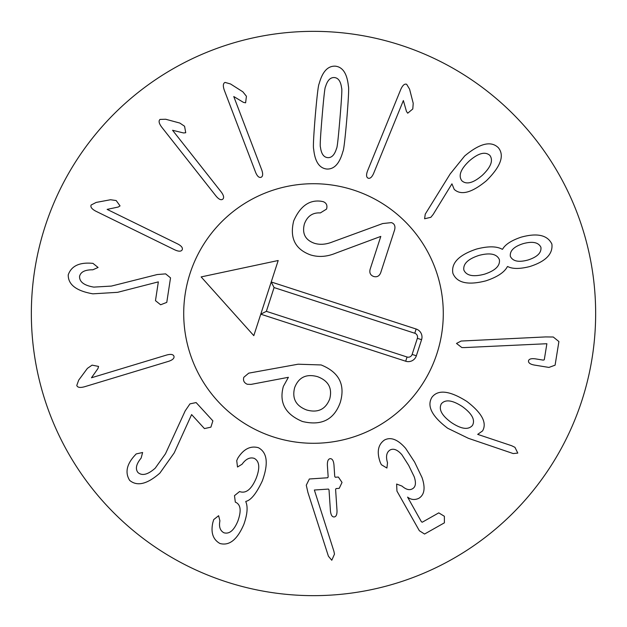 <?xml version="1.0" encoding="UTF-8"?>
<svg xmlns="http://www.w3.org/2000/svg" width="627" height="627" viewBox="0 0 627 627"><rect width="100%" height="100%" fill="white"/><g stroke="black" fill="none" stroke-linecap="round" stroke-linejoin="round"><path stroke-width="0.94" d="M170.528 277.863L166.774 302.386L160.622 304.777L155.472 300.654L158.341 281.876L117.625 292.323L92.882 293.828C76.298 290.936 68.077 284.611 68.233 274.861C71.204 266.389 78.689 262.501 90.703 263.199L92.937 263.348L98.086 267.47L92.827 269.798C85.029 269.72 80.609 271.922 79.566 276.397C79.378 281.899 84.128 285.465 93.807 287.111L111.418 286.077L157.205 274.548L165.646 273.874L170.528 277.863M182.191 249.812C181.164 251.607 178.703 251.631 174.815 249.867L95.955 211.26C91.855 209.112 90.249 207.028 91.134 205.013L96.182 202.419L110.548 199.739L116.191 200.554L120.047 205.899L118.197 207.043L107.123 209.387L177.715 243.95C181.493 245.941 182.982 247.892 182.191 249.812M222.726 199.221C221.025 200.397 218.799 199.355 216.056 196.086L161.695 127.124C158.937 123.417 158.388 120.846 160.05 119.412L165.732 119.255L179.839 123.064L184.573 126.246L185.733 132.736L183.57 132.963L172.566 130.275L221.237 192.003C223.776 195.436 224.27 197.842 222.726 199.221M261.028 177.316C259.053 177.927 257.242 176.265 255.604 172.331L224.333 90.272C222.804 85.915 223.055 83.297 225.069 82.419L230.54 83.971L242.868 91.824L246.427 96.268L245.604 102.812L243.464 102.381L233.769 96.534L261.765 169.98C263.16 174.016 262.917 176.461 261.028 177.316M461.84 180.764C458.157 175.732 460.633 169.125 469.278 160.959C478.315 153.129 485.18 151.279 489.867 155.402C493.457 160.426 490.933 167.072 482.288 175.333C473.252 183.068 466.441 184.879 461.84 180.764M424.604 218.768L425.247 214.136L450.17 173.938L464.654 155.99C479.812 143.324 491.043 140.566 498.347 147.721C504.727 155.543 500.746 166.555 486.403 180.748C471.786 192.81 461.049 195.679 454.207 189.37L451.942 183.836L433.194 214.395L430.851 217.303L424.604 218.768M510.339 256.333C509.68 250.8 513.983 246.56 523.255 243.621C532.621 241.113 538.507 242.335 540.913 247.289C541.587 252.752 537.315 256.976 528.091 259.978C518.709 262.548 512.792 261.334 510.339 256.333M484.491 274.187C473.299 277.126 466.425 275.755 463.87 270.08C462.922 263.92 467.946 259.037 478.934 255.416C490 252.509 496.811 253.896 499.366 259.578C500.315 265.73 495.354 270.605 484.491 274.187M452.898 273.325C451.009 263.066 458.862 254.985 476.449 249.076C488.057 246.043 496.67 246.121 502.298 249.311L502.572 249.232C505.158 244.522 511.318 240.509 521.053 237.194C537.182 232.742 547.457 235.023 551.878 244.044C553.069 253.982 545.686 261.49 529.737 266.561C519.767 269.077 512.416 269.061 507.69 266.514L507.408 266.6C504.421 272.33 497.242 277.087 485.854 280.857C467.883 285.465 456.895 282.957 452.898 273.325M456.495 343.447L461.104 341.049L545.521 336.926L553.265 337.005L558.908 341.55L555.091 365.18L548.931 367.422L534.392 365.071C530.293 364.311 528.326 362.915 528.49 360.878C528.961 358.989 531.265 358.315 535.395 358.856L543.241 360.125L544.275 359.796L546.877 343.721L464.466 347.577L461.825 347.546L456.495 343.447M173.961 356.261C174.439 358.283 172.652 359.969 168.608 361.324L84.559 386.749C80.099 387.964 77.505 387.533 76.776 385.456L78.704 380.119L87.404 368.37L92.091 365.133L98.557 366.419L97.977 368.519L91.464 377.775L166.704 355.015C170.818 353.91 173.24 354.326 173.961 356.261M196.118 402.565L212.882 420.866L210.891 427.159L204.449 428.594L191.611 414.58L174.228 452.859L159.901 473.079C147.251 484.193 137.172 486.63 129.671 480.4C124.93 472.774 126.591 464.497 134.664 455.586L136.177 453.932L142.619 452.498L141.146 458.063C136.192 464.09 135.134 468.91 137.971 472.531C142.133 476.12 147.894 474.663 155.245 468.142L165.481 453.776L185.192 410.873L189.957 403.874L196.118 402.565M258.402 447.709C267.306 452.49 268.615 463.565 262.321 480.917C256.412 493.48 250.933 500.299 245.878 501.365L245.768 501.639C248.01 506.71 247.391 514.258 243.895 524.274C237.312 539.667 229.317 546.07 219.912 543.484C212.992 539.557 210.633 532.589 212.835 522.581L213.721 519.595L218.619 515.707L219.905 520.825C218.784 526.743 220.116 530.724 223.894 532.754C229.278 534.361 233.918 530.513 237.813 521.209C241.481 511.021 240.799 504.727 235.776 502.329L235.329 502.149L234.482 495.651L239.585 491.537L240.125 491.748C246.215 493.567 251.56 489.099 256.153 478.338C260.158 467.899 259.523 461.245 254.241 458.361C249.907 457.005 245.847 458.964 242.069 464.231L237.515 467.005L236.724 460.633L237.821 458.149C243.605 449.018 250.471 445.531 258.402 447.709M327.725 477.758L328.156 476.857L327.388 465.352C327.239 461.182 328.187 458.948 330.241 458.651C332.318 458.674 333.556 460.759 333.964 464.913L334.732 476.418L335.273 477.257L338.368 477.045L342.028 482.437L339.223 488.355L336.025 488.566L335.602 489.475L336.989 510.26C337.146 514.493 336.19 516.726 334.136 516.962C332.067 517.001 330.829 514.916 330.413 510.707L329.026 489.914L328.485 489.076L314.362 490.016L333.901 551.266L334.481 554.143L331.785 560.248L328.407 556.204L307.928 492.485L306.274 485.212L309.354 478.989L327.725 477.758M384.445 440.044C390.778 436.682 397.839 439.449 405.614 448.336L414.604 462.068L422.034 477.578C425.576 488.041 424.455 494.985 418.671 498.402C414.596 500.189 410.897 499.758 407.581 497.109L421.375 521.703L422.23 522.228L438.767 512.87L444.363 516.28L444.394 522.832L424.565 534.039L419.369 530.748L396.946 491.098L396.625 484.036L402.025 486.105C405.982 489.546 409.4 490.471 412.284 488.88C415.693 487.101 416.32 483.033 414.173 476.677L408.694 465.406L401.86 454.693C397.494 449.731 393.568 448.172 390.072 449.998C386.514 452.232 385.66 456.503 387.517 462.804L386.914 468.04L381.365 464.717L380.244 462.35C376.608 452.043 378.003 444.606 384.445 440.044M451.409 422.574C441.745 415.529 438.398 409.266 441.361 403.764C445.452 399.133 452.49 400.104 462.483 406.664C472.084 413.742 475.407 419.996 472.46 425.419C468.353 430.122 461.339 429.174 451.409 422.574M431.972 397.228C438.155 389.257 449.778 390.652 466.841 401.429C481.959 413.021 487.203 422.849 482.563 430.921L477.68 434.37L511.601 445.703L514.955 447.333L517.792 453.094L513.215 453.564L468.432 438.328L447.694 428.257C431.854 416.281 426.619 405.943 431.972 397.228M368.127 178.17C366.262 177.269 366.082 174.815 367.571 170.818L400.739 89.512C402.605 85.288 404.572 83.54 406.641 84.277L409.58 89.144L413.224 103.298L412.785 108.98L407.722 113.189L406.453 111.418L403.365 100.532L373.668 173.311C371.944 177.206 370.095 178.828 368.127 178.17M336.566 148.364C334.63 154.845 331.675 157.933 327.717 157.636C323.657 157.259 321.236 153.717 320.436 147.008C319.872 146.804 320.421 136.733 322.098 116.802C323.767 96.973 324.896 86.981 325.491 86.839C327.396 80.35 330.382 77.262 334.442 77.568C338.4 77.936 340.79 81.479 341.621 88.188C342.185 88.438 341.629 98.47 339.967 118.299C338.29 138.23 337.161 148.254 336.566 148.364M326.753 169.031C319.245 168.177 314.879 161.484 313.657 148.967C313.038 147.839 313.563 136.921 315.24 116.222C317.035 95.641 318.328 84.817 319.135 83.775C322.427 71.635 327.843 65.764 335.398 66.172C342.812 67.026 347.146 73.712 348.4 86.228C349.02 87.396 348.494 98.282 346.825 118.879C345.022 139.57 343.721 150.417 342.922 151.42C339.599 163.561 334.215 169.431 326.753 169.031M595.65 313.5A282.15 282.15 0 0 1 172.425 557.85A282.15 282.15 0 0 1 172.425 69.15A282.15 282.15 0 0 1 595.65 313.5M183.711 313.5A129.789 129.789 0 0 1 378.394 201.102A129.789 129.789 0 0 1 378.394 425.898A129.789 129.789 0 0 1 183.711 313.5M278.192 260.511L201.142 276.915L253.802 335.649L278.192 260.511M273.427 436.948A129.789 129.789 0 0 1 226.629 217.075A129.789 129.789 0 0 1 440.444 286.476A129.789 129.789 0 0 1 273.427 436.948M274.077 287.566L271.225 281.978L416.14 329.018A8.464 8.464 0 0 1 421.579 339.685L416.352 355.783A8.464 8.464 0 0 1 405.693 361.223L260.769 314.182L266.365 311.337L407.056 357.006A4.028 4.028 0 0 0 412.135 354.42L417.363 338.314A4.028 4.028 0 0 0 414.776 333.243L274.077 287.566L266.365 311.337M317.536 376.662C328.423 380.754 332.49 388.184 329.724 398.944C325.601 409.392 317.936 413.083 306.713 410.003C295.858 405.912 291.845 398.435 294.674 387.564C298.726 377.227 306.352 373.59 317.536 376.662M302.394 421.477C321.463 426.078 334.097 419.714 340.296 402.377C345.446 384.688 339.058 372.219 321.142 364.953L298.099 364.209L248.731 373.151L243.817 377.297C242.9 380.534 244.06 382.862 247.304 384.273L251.027 384.398L288.396 377.305L283.373 386.373C278.897 402.55 285.238 414.251 302.394 421.477M380.73 272.643L394.634 229.803C395.519 226.057 394.446 223.659 391.42 222.616L382.697 223.549L332.208 242.03C325.703 244.577 319.699 244.969 314.19 243.213C305.224 239.906 301.955 233.503 304.385 223.98C307.293 216.143 312.622 212.459 320.358 212.921L326.557 209.089C327.592 205.397 326.448 202.913 323.132 201.635L320.985 201.236C309.244 199.692 300.145 206.252 293.695 220.908C289.525 237.915 295.129 249.248 310.498 254.899C318.54 257.407 326.98 256.811 335.845 253.12L380.801 236.403L370.149 269.21C369.217 272.8 370.377 275.222 373.637 276.483C377.007 277.377 379.374 276.099 380.73 272.643M416.352 355.783L412.135 354.42M421.579 339.685L417.363 338.314M416.14 329.018L414.776 333.243M405.693 361.223L407.056 357.006"/></g></svg>
